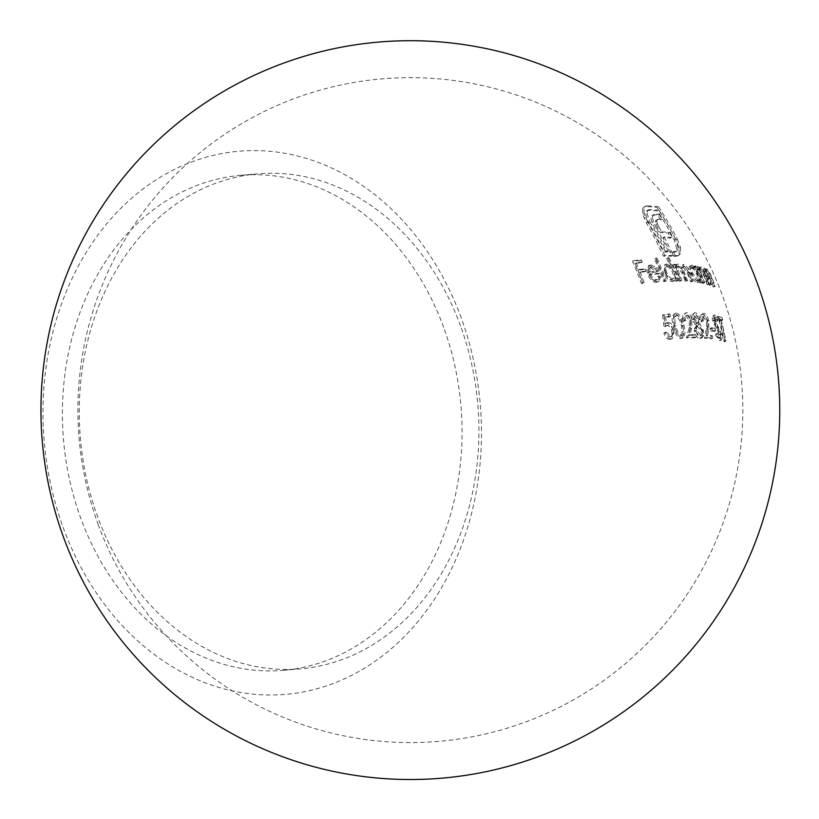 <?xml version="1.0" encoding="UTF-8"?>
<svg xmlns="http://www.w3.org/2000/svg" width="819" height="819" viewBox="0 0 819 819"><rect width="100%" height="100%" fill="white"/><g stroke="black" fill="none" stroke-linecap="round" stroke-linejoin="round"><path stroke-width="0.61" stroke-dasharray="4.09 3.07" d="M460.513 325.87A248.423 199.437 85.1 0 0 257.883 173.833A248.423 199.437 85.1 0 0 97.676 516.84A248.423 199.437 85.1 0 0 300.307 668.867A248.423 199.437 85.1 0 0 460.513 325.87M702.538 283.394A332.463 63.554 159.9 0 1 703.306 283.558A315.243 253.081 85.1 0 0 701.084 277.641L699.487 273.3L699.805 269.523L702.61 273.116L704.166 276.832A311.24 249.867 -94.9 0 1 707.084 284.531A332.463 63.554 159.9 0 1 707.78 284.736A310.411 249.201 85.1 0 0 704.606 276.382C702.784 271.55 700.951 268.612 699.109 267.578L700.542 266.82L699.109 267.578L698.126 270.198A315.243 253.081 85.1 0 0 696.918 267.301A331.982 63.462 -20.1 0 0 696.14 267.127A315.97 253.665 -94.9 0 1 702.538 283.394L703.951 282.647A317.915 255.231 85.1 0 0 697.563 266.38L696.14 267.127M699.385 269.543L701.238 268.765L699.385 269.543M662.54 315.151A332.422 248.659 -78.2 0 1 664.045 327.129L666.973 325.624C669.103 325.542 670.669 327.211 671.652 330.63C672.307 334.347 671.549 336.476 669.369 337.018L665.202 332.975A328.224 62.746 -20.1 0 0 663.871 333.108C665.212 337.223 667.198 339.363 669.809 339.506L671.109 339.138L672.942 330.63C671.703 325.88 669.594 323.392 666.605 323.157L665.008 323.771A332.381 248.659 101.8 0 0 664.199 317.475A330.374 63.155 159.9 0 1 669.062 317.096A332.36 266.82 85.1 0 0 668.417 314.68A330.641 63.206 -20.1 0 0 662.54 315.151L663.892 314.435A332.504 63.565 159.9 0 1 669.778 313.964L668.417 314.68M670.239 336.763L671.611 336.036L670.249 336.763M665.438 323.525L666.799 322.809L665.438 323.525M666.697 258.476A329.883 264.834 -94.9 0 1 670.761 268.059L665.663 264.701L664.567 264.977L664.076 273.188C666.379 278.347 669.092 281.132 672.225 281.541L673.351 281.265L674.795 278.368A329.883 264.834 -94.9 0 1 675.839 281.204A332.463 63.554 159.9 0 1 676.944 281.204A329.596 264.609 85.1 0 0 667.792 258.466A331.521 63.37 -20.1 0 0 666.697 258.476L668.058 257.76A333.374 63.728 159.9 0 1 669.154 257.75L667.792 258.466M655.261 280.364C652.794 280.231 650.747 278.327 649.119 274.662A332.36 63.534 159.9 0 1 658.394 273.956L655.046 268.397L649.6 265.52L648.372 265.847L646.713 268.867L647.645 274.396C649.907 279.525 652.743 282.186 656.162 282.371L657.514 282.012L659.213 277.508A332.309 180.272 -1.5 0 0 657.749 276.638L656.265 280.078L655.261 280.364L657.606 279.371L659.1 275.931L657.749 276.638M721.222 340.059L716.922 334.275A319.901 79.607 142.1 0 0 717.413 333.2L720.167 337.633L720.935 333.927L714.148 320.045C713.421 316.554 713.656 314.865 714.864 314.977L718.13 319.512A319.574 106.296 -41.7 0 1 717.843 320.792L715.417 317.373L714.926 320.106L721.672 334.152C722.358 338.206 722.02 340.192 720.669 340.12L719.215 340.888C720.566 340.97 720.904 338.974 720.218 334.92L713.492 320.853L713.994 318.13L716.4 321.56A317.639 105.661 138.3 0 0 716.686 320.27L713.441 315.735C712.233 315.612 711.998 317.301 712.725 320.792L719.491 334.684L718.713 338.39L715.98 333.957A317.977 79.126 -37.9 0 1 715.489 335.032L719.778 340.827M713.656 318.161L715.417 317.373L713.646 318.161M714.373 315.039L712.939 315.786L714.373 315.028M719.123 338.339L720.577 337.582L719.133 338.349M642.669 208.569L642.72 214.189L646.365 222.84A330.415 265.264 -94.9 0 1 663.359 256.142A331.306 63.329 159.9 0 1 671.836 256.183A328.04 263.349 85.1 0 0 669.993 252.129A330.896 63.258 -20.1 0 0 669.962 252.129A328.05 263.36 85.1 0 0 662.858 237.653A328.859 62.868 159.9 0 1 670.822 238.073A324.662 260.637 85.1 0 0 668.161 233.046A327.938 62.684 -20.1 0 0 660.206 232.627A328.05 263.36 85.1 0 0 657.667 227.979L655.354 221.857L655.773 220.301L657.34 219.861A325.02 62.131 159.9 0 1 660.82 220.106A324.662 260.637 85.1 0 0 657.821 215.172A323.689 61.875 -20.1 0 0 654.811 214.947L651.924 215.643L651.023 218.161L652.057 222.502L655.087 228.736A329.023 264.148 -94.9 0 1 666.912 252.078A330.896 63.258 -20.1 0 0 663.83 252.068A329.873 264.824 85.1 0 0 648.668 222.819L645.577 213.923L646.826 210.637L648.361 210.329A322.379 61.63 159.9 0 1 657.555 210.985A323.28 259.531 -94.9 0 1 674.006 239.547L676.76 248.72L675.368 251.996L673.853 252.283A330.896 63.258 -20.1 0 0 671.908 252.191A327.334 262.786 -94.9 0 1 673.761 256.245A331.306 63.329 159.9 0 1 675.695 256.327L677.845 255.753L679.105 254.003L679.043 248.075L675.88 239.752A322.143 258.62 85.1 0 0 656.981 207.463A321.191 61.394 -20.1 0 0 645.935 206.583L644.041 206.941L642.669 208.569L645.454 206.193L647.358 205.845L645.935 206.583M653.838 214.568L651.924 215.643L653.849 214.568M677.436 256.009L678.818 255.282M693.171 313.646L695.372 312.745C697.307 313.053 698.904 315.141 700.143 319.021L699.805 323.904L703.408 330.385L703.664 335.329L702.344 337.623L701.259 337.848C698.924 337.612 697.092 335.094 695.751 330.292L696.529 323.781L693.57 318.714C692.905 314.854 693.498 312.868 695.372 312.745L693.99 313.472C692.127 313.575 691.533 315.561 692.198 319.43L695.147 324.508L694.369 331.019C695.7 335.821 697.532 338.339 699.866 338.585L700.951 338.349L702.272 336.066L702.016 331.111L698.423 324.631L698.761 319.748C697.532 315.878 695.935 313.79 693.99 313.472L693.171 313.657M680.773 338.769L683.056 337.797L680.773 338.769C683.865 336.978 684.449 332.698 682.524 325.942C681.224 319.175 678.644 315.09 674.795 313.677L676.146 312.96L674.795 313.677C671.815 315.469 671.355 319.707 673.402 326.392C674.569 333.169 677.026 337.285 680.773 338.769M641.42 283.497A332.463 63.554 159.9 0 1 642.802 283.343A332.033 266.564 85.1 0 0 638.636 272.451A332.248 63.513 159.9 0 1 644.655 271.826A332.391 266.851 85.1 0 0 643.744 269.553A332.156 63.493 -20.1 0 0 637.714 270.178A332.033 266.564 85.1 0 0 634.879 263.411A331.736 63.411 159.9 0 1 640.908 262.776A332.391 266.851 85.1 0 0 639.936 260.534A331.562 63.38 -20.1 0 0 632.514 261.322A331.92 266.472 -94.9 0 1 641.42 283.497L642.772 282.79A333.763 267.956 85.1 0 0 633.875 260.606L632.514 261.322M685.698 315.776L689.588 320.557L689.045 327.866A326.484 148.577 -48.2 0 1 686.353 337.919A327.15 62.541 159.9 0 1 694.768 337.837A329.095 264.209 85.1 0 0 694.246 335.36A327.6 62.623 -20.1 0 0 688.554 335.38A326.075 148.403 131.8 0 0 690.233 328.921L690.622 320.372C689.311 316.001 687.469 313.657 685.104 313.36L686.476 312.643L685.104 313.36C682.739 313.831 682.053 316.482 683.056 321.304A329.77 63.032 159.9 0 1 684.203 321.273C683.527 317.915 684.019 316.073 685.698 315.776L687.069 315.049L685.698 315.776M703.111 316.451L706.531 321.478L706.377 328.583A319.994 145.628 -48.2 0 1 704.483 338.216A327.15 62.541 159.9 0 1 711.435 338.902A321.478 258.087 85.1 0 0 710.923 336.414A327.6 62.623 -20.1 0 0 706.234 335.913A319.39 145.362 131.8 0 0 707.391 329.729L707.36 321.396C706.08 316.963 704.463 314.506 702.518 314.035L703.91 313.298L702.518 314.035C700.583 314.25 700.122 316.779 701.146 321.621A329.77 63.032 159.9 0 1 702.098 321.693C701.402 318.325 701.74 316.574 703.111 316.451L704.504 315.714L703.111 316.451M718.949 320.024A310.104 248.956 -94.9 0 1 723.822 341.564A327.15 62.541 159.9 0 1 724.487 341.789A309.254 248.27 85.1 0 0 719.625 320.249A330.374 63.155 159.9 0 1 721.201 320.813A307.094 246.539 85.1 0 0 720.566 318.386A330.641 63.206 -20.1 0 0 716.625 317.096A312.111 250.573 -94.9 0 1 717.26 319.523A330.374 63.155 159.9 0 1 718.949 320.024L720.403 319.256A332.227 63.503 -20.1 0 0 718.713 318.755L717.26 319.523M710.595 330.968A328.521 62.797 159.9 0 1 714.178 331.541A318.192 255.446 85.1 0 0 713.625 329.074A328.9 62.868 -20.1 0 0 710.032 328.511A320.884 257.616 -94.9 0 1 710.595 330.968L712.008 330.221A322.799 259.152 85.1 0 0 711.445 327.764L710.032 328.511M663.595 281.582A332.463 63.554 159.9 0 1 664.803 281.521A331.838 266.41 85.1 0 0 655.661 258.784A331.521 63.37 -20.1 0 0 654.453 258.845A331.961 266.513 -94.9 0 1 663.595 281.582L664.946 280.876A333.814 267.997 85.1 0 0 655.804 258.139L654.453 258.845M679.401 281.214A332.463 63.554 159.9 0 1 680.466 281.234A328.562 263.779 85.1 0 0 677.866 274.345C675.972 270.024 675.859 267.496 677.528 266.728L682.022 273.055A326.853 262.408 -94.9 0 1 685.175 281.378A332.463 63.554 159.9 0 1 686.168 281.429A326.443 262.07 85.1 0 0 683.773 275.051C681.736 270.495 681.5 267.813 683.077 267.004L687.223 272.85A324.344 260.391 -94.9 0 1 690.601 281.726A332.463 63.554 159.9 0 1 691.533 281.808A323.843 259.992 85.1 0 0 688.165 272.942C686.588 268.519 684.674 265.878 682.422 265.039L683.804 264.312L682.422 265.039L681.111 268.755L676.883 264.752L675.491 265.52L675.245 267.762A328.562 263.779 85.1 0 0 674.088 264.957A331.982 63.462 -20.1 0 0 673.023 264.947A328.89 264.046 -94.9 0 1 679.401 281.214L680.773 280.497A330.763 265.54 85.1 0 0 674.395 264.23L673.023 264.947M677.026 266.83L678.9 266.001L677.026 266.83M682.596 267.096L684.459 266.277L682.596 267.096M676.883 264.752L675.491 265.52L676.883 264.752M709.315 285.237A332.463 63.554 159.9 0 1 709.971 285.473A307.545 246.908 85.1 0 0 707.739 279.545L706.121 275.215L706.101 271.621L710.186 279.074A302.672 242.987 -94.9 0 1 713.103 286.773A332.463 63.554 159.9 0 1 713.677 287.039A301.668 242.178 85.1 0 0 710.493 278.695C708.619 273.822 706.92 270.823 705.374 269.686L706.848 268.919L705.374 269.686L704.78 272.113A307.545 246.908 85.1 0 0 703.562 269.205A331.982 63.462 -20.1 0 0 702.917 268.98A308.435 247.625 -94.9 0 1 709.315 285.237L710.769 284.469A310.432 249.222 85.1 0 0 704.371 268.212L702.917 268.98M705.763 271.601L707.575 270.843L705.763 271.601M691.236 265.284L692.045 265.161L696.17 268.857A320.168 257.033 85.1 0 0 694.932 265.878A333.835 63.81 159.9 0 1 695.751 266.021A319.502 256.501 -94.9 0 1 702.139 282.289A334.316 63.902 -20.1 0 0 701.32 282.146A320.168 257.033 85.1 0 0 700.265 279.31L698.627 282.002C696.273 281.286 693.939 278.296 691.645 273.024C689.864 267.864 689.997 265.243 692.045 265.161L690.642 265.899C688.605 265.97 688.472 268.591 690.253 273.761C692.536 279.013 694.86 282.012 697.225 282.739L698.853 280.047A318.243 255.487 -94.9 0 1 699.907 282.893A332.463 63.554 159.9 0 1 700.726 283.036A317.567 254.944 85.1 0 0 694.328 266.769A331.982 63.462 -20.1 0 0 693.519 266.625A318.243 255.487 -94.9 0 1 694.758 269.605L690.642 265.899L689.833 266.021L691.236 265.274M697.225 282.739L699.457 281.89L697.225 282.739M443.642 327.313A248.423 199.437 85.1 0 0 241.011 175.286A248.423 199.437 85.1 0 0 63.513 439.823A248.423 199.437 85.1 0 0 283.435 670.321A248.423 199.437 85.1 0 0 443.642 327.313M461.271 318.038A272.553 218.806 85.1 0 0 83.088 257.606A272.553 218.806 85.1 0 0 242.322 692.751A272.553 218.806 85.1 0 0 461.271 318.038M633.875 260.606A333.415 63.739 159.9 0 1 641.287 259.828L639.936 260.534M641.287 259.828A334.234 268.325 -94.9 0 1 642.26 262.07L640.908 262.776M642.26 262.07A333.589 63.769 -20.1 0 0 636.23 262.694L634.879 263.411M636.23 262.694A333.886 268.048 -94.9 0 1 639.066 269.471L637.714 270.178M639.066 269.471A333.998 63.851 159.9 0 1 645.096 268.837L643.744 269.553M645.096 268.837A334.234 268.325 -94.9 0 1 646.007 271.109L644.655 271.826M646.007 271.109A334.101 63.862 -20.1 0 0 639.987 271.744L638.636 272.451M639.987 271.744A333.886 268.048 -94.9 0 1 644.154 282.637L642.802 283.343M644.154 282.637A334.316 63.902 -20.1 0 0 642.772 282.79M674.764 325.675C672.706 319.021 673.167 314.772 676.146 312.96C680.005 314.353 682.585 318.448 683.896 325.225C685.82 331.941 685.237 336.22 682.145 338.042C678.398 336.568 675.941 332.442 674.764 325.675L673.402 326.392M683.896 325.225L682.524 325.942M674.641 326.31C672.983 321.058 673.269 317.649 675.48 316.083C678.429 317.414 680.384 320.71 681.357 325.972L682.247 332.012L680.292 336.281C677.385 334.94 675.501 331.613 674.641 326.31L676.003 325.593C676.832 330.835 678.726 334.152 681.664 335.555L680.876 336.118M674.876 316.257L676.842 315.366L674.876 316.247M680.876 336.128L682.247 335.401L683.619 331.296L682.718 325.256C681.777 320.034 679.821 316.738 676.842 315.366C674.621 316.953 674.344 320.362 676.003 325.593M682.718 325.256L681.357 325.972M683.619 331.296L682.247 332.012M685.564 320.557A331.623 63.391 -20.1 0 0 684.428 320.587C683.415 315.786 684.1 313.134 686.476 312.643C688.83 312.93 690.663 315.264 691.994 319.656L691.605 328.194A327.948 149.263 -48.2 0 1 689.926 334.654A329.473 62.981 159.9 0 1 695.628 334.623A330.968 265.704 -94.9 0 1 696.15 337.111A329.033 62.899 -20.1 0 0 687.735 337.193A328.358 149.437 131.8 0 0 690.427 327.139L690.96 319.84L687.069 315.049C685.39 315.346 684.899 317.178 685.564 320.557L684.203 321.273M684.428 320.587L683.056 321.304M691.994 319.656L690.622 320.372M689.926 334.654L688.554 335.38M695.628 334.623L694.246 335.36M696.15 337.111L694.768 337.837M687.735 337.193L686.353 337.919M690.427 327.139L689.045 327.866M690.96 319.84L689.588 320.557M700.143 319.021L698.761 319.748M699.805 323.904L698.423 324.631M703.408 330.385L702.016 331.111M703.664 335.329L702.272 336.066M701.259 337.848L699.866 338.585M695.751 330.292L694.369 331.019M696.529 323.781L695.147 324.508M693.57 318.714L692.198 319.43M694.584 315.888L697.757 319.615L696.549 323.485L693.253 319.492L694.584 315.888L695.955 315.161L694.584 315.888M699.139 318.878L695.955 315.161L694.635 318.765L697.931 322.758L699.139 318.878L697.757 319.615M697.071 323.351L698.453 322.635L697.082 323.372M694.635 318.765L693.253 319.492M697.164 325.931L701.054 331.101C701.545 334.449 700.992 336.107 699.365 336.097L695.433 331.111C694.952 327.733 695.526 326.003 697.164 325.931L698.546 325.204L697.164 325.931M702.446 330.364L698.546 325.204C696.908 325.256 696.334 326.986 696.815 330.385L700.757 335.36C702.374 335.391 702.937 333.722 702.446 330.364L701.054 331.101M700.184 335.923L701.576 335.196L700.194 335.933M696.815 330.385L695.433 331.111M703.49 320.966A331.623 63.391 -20.1 0 0 702.538 320.894C701.504 316.073 701.965 313.544 703.91 313.298C705.855 313.769 707.473 316.216 708.773 320.659L708.804 328.992A321.314 146.243 -48.2 0 1 707.636 335.176A329.473 62.981 159.9 0 1 712.335 335.677A323.382 259.623 -94.9 0 1 712.847 338.155A329.033 62.899 -20.1 0 0 705.886 337.479A321.908 146.499 131.8 0 0 707.78 327.846L707.933 320.741L704.504 315.714C703.132 315.817 702.794 317.567 703.49 320.966L702.098 321.693M702.538 320.894L701.146 321.621M708.773 320.659L707.36 321.396M707.636 335.176L706.234 335.913M712.335 335.677L710.923 336.414M712.847 338.155L711.435 338.902M705.886 337.479L704.483 338.216M707.78 327.846L706.377 328.583M707.933 320.741L706.531 321.478M647.358 205.845A323.106 61.763 159.9 0 1 658.425 206.705L656.981 207.463M658.425 206.705A324.048 260.155 -94.9 0 1 677.293 239.015L675.88 239.752M677.293 239.015L680.446 247.338L679.043 248.075M680.446 247.338L680.487 253.276L679.105 254.003M680.487 253.276L679.227 255.026L675.695 256.327M677.078 255.6A333.159 63.687 -20.1 0 0 675.132 255.518L673.761 256.245M675.132 255.518A329.207 264.291 85.1 0 0 673.29 251.474L671.908 252.191M673.29 251.474A332.749 63.606 159.9 0 1 675.235 251.556L673.853 252.283M675.235 251.556L676.75 251.269L678.152 247.993L676.76 248.72M678.152 247.993L675.409 238.81L674.006 239.547M675.409 238.81A325.174 261.056 85.1 0 0 658.988 210.227L657.555 210.985M658.988 210.227A324.283 61.988 -20.1 0 0 649.774 209.592L648.361 210.329M649.774 209.592L648.239 209.899L646.969 213.186L645.577 213.923M646.969 213.186L650.061 222.092L648.668 222.819M650.061 222.092A331.736 266.318 -94.9 0 1 665.192 251.351L663.83 252.068M665.192 251.351A332.749 63.606 159.9 0 1 668.284 251.351L666.912 252.078M668.284 251.351A330.896 265.643 85.1 0 0 656.469 228.01L655.087 228.736M656.469 228.01L653.449 221.775L652.057 222.502M653.449 221.775L652.415 217.424L651.023 218.161M652.415 217.424L653.337 214.906L656.224 214.199L654.811 214.947M656.224 214.199A325.583 62.234 159.9 0 1 659.244 214.424L657.821 215.172M659.244 214.424A326.546 262.162 -94.9 0 1 662.233 219.359L660.82 220.106M662.233 219.359A326.904 62.49 -20.1 0 0 658.742 219.123L657.34 219.861M658.742 219.123L657.176 219.564L656.756 221.12L655.354 221.857M656.756 221.12L657.37 223.72L655.978 224.457M657.37 223.72L659.06 227.242L657.667 227.979M659.06 227.242A329.924 264.865 -94.9 0 1 661.598 231.89L660.206 232.627M661.598 231.89A329.811 63.043 159.9 0 1 669.563 232.309L668.161 233.046M669.563 232.309A326.546 262.162 -94.9 0 1 672.215 237.336L670.822 238.073M672.215 237.336A330.722 63.217 -20.1 0 0 664.24 236.926L662.858 237.653M664.24 236.926A329.924 264.865 -94.9 0 1 671.334 251.413L669.962 252.129M671.334 251.413A332.749 63.606 159.9 0 1 671.365 251.413L669.993 252.129M671.365 251.413A329.903 264.854 -94.9 0 1 673.208 255.456L671.836 256.183M673.208 255.456A333.159 63.687 -20.1 0 0 664.721 255.426L663.359 256.142M664.721 255.426A332.268 266.748 85.1 0 0 647.747 222.113L646.365 222.84M647.747 222.113L644.113 213.452L642.72 214.189M644.113 213.452L644.072 207.831M718.713 318.755A314.076 252.15 85.1 0 0 718.079 316.339L716.625 317.096M718.079 316.339A332.504 63.565 159.9 0 1 722.041 317.608L720.566 318.386M722.041 317.608A309.091 248.147 -94.9 0 1 722.675 320.034L721.201 320.813M722.675 320.034A332.227 63.503 -20.1 0 0 721.078 319.482L719.625 320.249M721.078 319.482A311.23 249.867 -94.9 0 1 725.962 341.011L724.487 341.789M725.962 341.011A329.033 62.899 -20.1 0 0 725.296 340.796L723.822 341.564M725.296 340.796A312.09 250.553 85.1 0 0 720.403 319.256M716.922 334.275L715.489 335.032M717.413 333.2L715.98 333.957M720.935 333.927L719.491 334.684M720.126 331.49L718.683 332.248M715.54 323.761L714.117 324.508M714.148 320.045L712.725 320.792M718.13 319.512L716.686 320.27M717.843 320.792L716.4 321.56M714.926 320.106L713.492 320.853M716.256 323.29L714.823 324.048M717.976 325.921L716.543 326.679M721.672 334.152L720.218 334.92M711.445 327.764A330.774 63.227 159.9 0 1 715.048 328.327L713.625 329.074M715.048 328.327A320.116 257.002 -94.9 0 1 715.601 330.794L714.178 331.541M715.601 330.794A330.395 63.155 -20.1 0 0 712.008 330.221M659.1 275.931A334.152 181.275 178.5 0 1 660.564 276.791L659.213 277.508M660.564 276.791L658.865 281.296L656.162 282.371M657.514 281.664C654.105 281.49 651.269 278.839 648.996 273.689L647.645 274.396M648.996 273.689L648.064 268.161L646.713 268.867M648.064 268.161L649.723 265.141L650.951 264.813L649.6 265.52M650.951 264.813L656.398 267.69L655.046 268.397M656.398 267.69L659.745 273.249L658.394 273.956M659.745 273.249A334.203 63.882 -20.1 0 0 650.46 273.945L649.119 274.662M650.46 273.945C652.088 277.6 654.135 279.504 656.613 279.658M656.367 272.041A332.299 63.524 -20.1 0 0 648.464 272.655L648.402 269.226L650.481 267.496L656.367 272.041L657.718 271.335L651.832 266.789L649.539 267.752L651.832 266.789L648.402 269.226M649.754 268.519L649.815 271.939L648.464 272.655M649.815 271.939A334.142 63.872 159.9 0 1 657.718 271.335M655.804 258.139A333.374 63.728 159.9 0 1 657.012 258.067L655.661 258.784M657.012 258.067A333.691 267.895 -94.9 0 1 666.154 280.815L664.803 281.521M666.154 280.815A334.316 63.902 -20.1 0 0 664.946 280.876M669.154 257.75A331.46 266.103 -94.9 0 1 678.296 280.487L676.944 281.204M678.296 280.487A334.316 63.902 -20.1 0 0 677.2 280.487L675.839 281.204M677.2 280.487A331.736 266.329 85.1 0 0 676.146 277.651L674.795 278.368M676.146 277.651L674.713 280.559L672.225 281.541M673.576 280.835C670.464 280.436 667.741 277.651 665.427 272.471L664.076 273.188M665.427 272.471L665.919 264.261L667.024 263.984L665.663 264.701M667.024 263.984L672.112 267.342L670.761 268.059M672.112 267.342A331.736 266.329 85.1 0 0 668.058 257.76M666.502 266.677C668.888 266.933 670.976 269.062 672.757 273.055C674.098 277.027 673.679 279.187 671.519 279.525C669.143 279.218 667.055 277.098 665.263 273.157C663.963 269.216 664.373 267.055 666.502 266.677L667.854 265.96L666.502 266.677M674.119 272.348C672.348 268.356 670.259 266.226 667.854 265.96C665.734 266.329 665.325 268.489 666.615 272.451C668.406 276.382 670.495 278.501 672.88 278.808C675.04 278.48 675.45 276.331 674.119 272.348L672.757 273.055M672.358 279.31L673.72 278.603L672.358 279.32M666.615 272.451L665.263 273.157M674.395 264.23A333.835 63.81 159.9 0 1 675.45 264.24L674.088 264.957M675.45 264.24A330.436 265.274 -94.9 0 1 676.617 267.045L675.245 267.762M676.617 267.045L676.863 264.803L678.255 264.035L682.483 268.038L681.111 268.755M682.483 268.038L683.804 264.312C686.046 265.141 687.96 267.772 689.547 272.215A325.737 261.507 -94.9 0 1 692.915 281.071L691.533 281.808M692.915 281.071A334.316 63.902 -20.1 0 0 691.983 280.999L690.601 281.726M691.983 280.999A326.238 261.906 85.1 0 0 688.605 272.123L684.459 266.277C682.872 267.066 683.107 269.748 685.155 274.334A328.317 263.585 -94.9 0 1 687.55 280.702L686.168 281.429M687.55 280.702A334.316 63.902 -20.1 0 0 686.547 280.661L685.175 281.378M686.547 280.661A328.736 263.913 85.1 0 0 683.394 272.338L678.9 266.001C677.231 266.769 677.344 269.308 679.238 273.618A330.436 265.274 -94.9 0 1 681.828 280.518L680.466 281.234M681.828 280.518A334.316 63.902 -20.1 0 0 680.773 280.497M669.778 313.964A334.203 268.304 -94.9 0 1 670.423 316.38L669.062 317.096M670.423 316.38A332.227 63.503 -20.1 0 0 665.56 316.758L664.199 317.475M665.56 316.758A334.224 250.041 -78.2 0 1 666.369 323.055L667.966 322.451L666.605 323.157M667.966 322.451C670.935 322.655 673.054 325.143 674.303 329.914L672.942 330.63M674.303 329.914L672.481 338.421L669.809 339.506M671.181 338.79C668.58 338.656 666.594 336.517 665.243 332.391L663.871 333.108M665.243 332.391A330.098 63.104 159.9 0 1 666.574 332.258L665.202 332.975M666.574 332.258L670.741 336.302C672.911 335.77 673.679 333.63 673.023 329.914L671.652 330.63M673.023 329.914C672.051 326.515 670.495 324.846 668.335 324.908L666.973 325.624M668.335 324.908L664.045 327.129M665.407 326.412A334.265 250.041 101.8 0 0 663.892 314.435M704.371 268.212A333.835 63.81 159.9 0 1 705.026 268.437L703.562 269.205M705.026 268.437A309.541 248.505 -94.9 0 1 706.234 271.345L704.78 272.113M706.234 271.345L706.848 268.919C708.394 270.024 710.104 273.024 711.987 277.907A303.695 243.816 -94.9 0 1 715.161 286.261L713.677 287.039M715.161 286.261A334.316 63.902 -20.1 0 0 714.588 285.985L713.103 286.773M714.588 285.985A304.699 244.615 85.1 0 0 711.67 278.296L710.124 274.57L708.65 275.348M710.124 274.57L707.575 270.843L707.585 274.447L706.121 275.215M707.585 274.447L709.193 278.777A309.541 248.505 -94.9 0 1 711.424 284.705L709.971 285.473M711.424 284.705A334.316 63.902 -20.1 0 0 710.769 284.469M697.563 266.38A333.835 63.81 159.9 0 1 698.341 266.544L696.918 267.301M698.341 266.544A317.188 254.648 -94.9 0 1 699.549 269.451L698.126 270.198M699.549 269.451L700.542 266.82C702.385 267.844 704.217 270.772 706.05 275.624A312.387 250.788 -94.9 0 1 709.223 283.978L707.78 284.736M709.223 283.978A334.316 63.902 -20.1 0 0 708.517 283.773L707.084 284.531M708.517 283.773A313.216 251.453 85.1 0 0 705.609 276.075L704.053 272.358L702.61 273.116M704.053 272.358L701.238 268.765L700.91 272.553L699.487 273.3M700.91 272.553L702.507 276.883A317.188 254.648 -94.9 0 1 704.729 282.811L703.306 283.558M704.729 282.811A334.316 63.902 -20.1 0 0 703.951 282.647M694.932 265.878L693.519 266.625M695.751 266.021L694.328 266.769M702.139 282.289L700.726 283.036M701.32 282.146L699.907 282.893M700.265 279.31L698.853 280.047M691.645 273.024L690.253 273.761M696.17 268.857L694.758 269.605M691.482 267.885C693.263 268.376 695.044 270.659 696.826 274.744C698.218 278.726 698.116 280.712 696.519 280.722L691.164 273.884C689.803 269.922 689.905 267.926 691.482 267.885L692.884 267.148L691.482 267.885M698.228 274.007C696.467 269.942 694.686 267.649 692.884 267.148C691.308 267.178 691.195 269.175 692.557 273.147L697.911 279.985C699.518 279.996 699.621 277.999 698.228 274.007L696.826 274.744M697.123 280.63L698.525 279.893M692.557 273.147L691.164 273.884M691.605 328.194L690.233 328.921M708.804 328.992L707.391 329.729M645.485 217.537L644.092 218.263M717.741 327.303L716.308 328.061M689.547 272.215L688.165 272.942M688.605 272.123L687.223 272.85M685.155 274.334L683.773 275.051M683.394 272.338L682.022 273.055M679.238 273.618L677.866 274.345M711.987 277.907L710.493 278.695M711.67 278.296L710.186 279.074M709.193 278.777L707.739 279.545M706.05 275.624L704.606 276.382M705.609 276.075L704.166 276.832M702.507 276.883L701.084 277.641M98.137 524.365A332.463 332.463 0 0 0 665.407 623.372A332.463 332.463 0 0 0 467.506 82.596A332.463 332.463 0 0 0 98.137 524.365M283.435 670.321L300.307 668.867M241.011 175.286L257.883 173.833M700.951 338.36L702.344 337.623M644.041 206.941L645.454 206.193M677.446 256.009L678.828 255.282M675.368 252.006L676.75 251.269M646.826 210.637L648.239 209.899M719.778 340.837L721.232 340.069M656.265 280.088L657.616 279.371M657.514 282.012L658.865 281.296M648.372 265.847L649.723 265.141M673.361 281.275L674.713 280.559M664.557 264.967L665.919 264.25M676.105 264.916L677.477 264.199M671.109 339.148L672.481 338.421M665.55 326.075L666.912 325.358M697.133 280.641L698.535 279.903"/><path stroke-width="1.23" d="M757.258 283.159A369.41 369.41 0 0 0 126.955 173.157A369.41 369.41 0 0 0 346.836 774.016A369.41 369.41 0 0 0 757.258 283.159"/></g></svg>
